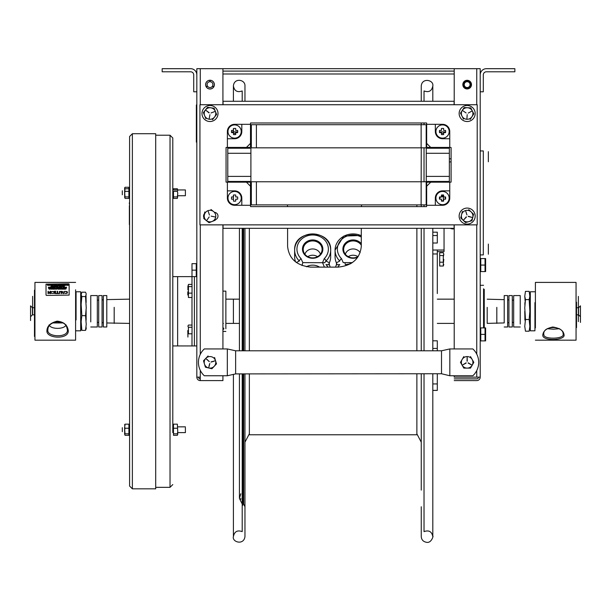 <?xml version="1.0" encoding="UTF-8"?>
<svg xmlns="http://www.w3.org/2000/svg" width="611" height="611" viewBox="0 0 611 611"><rect width="100%" height="100%" fill="white"/><g stroke="black" fill="none" stroke-linecap="round" stroke-linejoin="round"><path stroke-width="0.92" d="M476.748 380.6A3.452 3.452 0 0 0 480.2 377.147A3.452 3.452 0 0 1 476.748 380.6L454.217 380.6L476.748 380.6M454.217 104.725L454.217 68.684L480.2 68.684L480.2 377.147L454.217 377.147L454.217 375.75M467.155 380.6C481.567 380.6 452.743 380.6 467.155 380.6C481.567 380.6 452.743 380.6 467.155 380.6C481.567 380.6 452.743 380.6 467.155 380.6C481.567 380.6 452.743 380.6 467.155 380.6M454.217 348.942L454.217 224.871M462.825 84.624A4.33 4.33 0 0 1 469.317 80.873A4.33 4.33 0 0 1 469.317 88.374A4.33 4.33 0 0 1 462.825 84.624M476.748 378.873A1.726 1.726 0 0 0 478.474 377.147A1.726 1.726 0 0 1 476.748 378.873L454.217 378.873L476.748 378.873M467.155 378.873C481.567 378.873 452.743 378.873 467.155 378.873C481.567 378.873 452.743 378.873 467.155 378.873C481.567 378.873 452.743 378.873 467.155 378.873C481.567 378.873 452.743 378.873 467.155 378.873M480.2 91.787L483.309 91.787L483.309 74.893A3.108 3.108 0 0 1 486.417 71.785L514.859 71.785L514.859 68.684L486.417 68.684A6.217 6.217 0 0 0 480.2 74.893L480.2 91.787M198.552 377.147A1.726 1.726 0 0 0 200.278 378.873A1.726 1.726 0 0 1 198.552 377.147M222.931 375.75L222.931 380.6L200.278 380.6A3.452 3.452 0 0 1 196.826 377.147A3.452 3.452 0 0 0 200.278 380.6L200.278 370.319M222.931 348.942L222.931 224.871M222.931 104.725L222.931 68.684L196.826 68.684L196.826 377.147L200.278 377.147M205.609 84.624A4.392 4.392 0 0 1 212.193 80.82A4.392 4.392 0 0 1 212.193 88.427A4.392 4.392 0 0 1 205.609 84.624M196.826 91.787L193.718 91.787L193.718 74.893A3.108 3.108 0 0 0 190.609 71.785L162.167 71.785L162.167 68.684L190.609 68.684A6.217 6.217 0 0 1 196.826 74.893L196.826 91.787M243.583 101.273C243.583 81.042 243.583 81.042 243.583 101.273M243.583 147.419L243.583 148.229L243.583 147.419M243.583 181.444L243.583 182.17L243.583 181.444M243.583 228.323L243.583 350.79L243.583 228.323M243.583 492.772L243.583 504.098M242.842 147.472L242.842 148.229M242.842 181.444L242.842 182.124M242.842 228.323L242.842 350.79M242.842 373.901L242.842 505.274L242.842 503.441L243.674 504.167L243.674 373.901M244.965 147.419L244.965 148.229L244.965 147.419M244.965 181.444L244.965 182.17L244.965 181.444M244.965 228.323L244.965 350.79L244.965 228.323M242.2 373.901L242.2 531.623C237.374 529.89 234.441 531.532 233.41 536.557C231.783 541.972 243.797 545.76 244.965 536.557L244.965 373.901L244.965 506.756L243.674 504.167M244.965 101.273L244.965 86.006L244.965 101.273M242.2 101.273L242.2 90.94L242.2 101.273M242.2 147.472L242.2 148.229M242.2 181.444L242.2 182.124M242.2 228.323L242.2 350.79M242.2 531.623L242.2 504.739M421.254 147.824L421.162 181.773M421.254 204.884L421.254 206.617L421.254 204.884M421.254 228.323L421.254 350.79L421.254 228.323M416.87 433.81L421.254 442.173L421.254 373.901L421.254 490.114M421.254 506.756L421.254 536.557C421.491 539.818 423.286 541.743 426.623 542.316C431.87 543.4 433.688 534.457 432.809 536.557L432.809 373.901M421.254 124.713L421.254 122.979L421.254 124.713M421.254 101.273L421.254 86.006L421.254 101.273M437.308 390.414L432.809 390.414L432.809 536.557C431.778 531.532 428.853 529.89 424.026 531.623L424.026 373.901M424.026 350.79L424.026 228.323M424.026 206.617L424.026 204.884M424.026 181.773L424.026 147.824M424.026 124.713L424.026 122.979M424.026 101.273L424.026 90.94C428.853 92.681 431.778 91.031 432.809 86.006L432.809 86.006C434.085 79.957 421.941 77.299 421.254 86.006M249.357 373.901L249.357 434.772L416.87 434.772L416.87 373.901M416.87 350.79L416.87 228.323M416.87 206.617L416.87 204.884M361.62 204.884L361.353 206.617M361.3 228.323L361.3 246.325C359.986 258.674 352.28 265.609 338.196 267.122L310.701 267.122C296.61 265.609 288.911 258.674 287.59 246.325L287.59 228.323M287.59 206.617L287.384 204.884M249.357 350.79L249.357 228.323M204.303 348.942A18.254 18.254 0 0 0 204.303 375.75L227.323 375.75L235.64 373.901L235.64 350.79L227.323 348.942L227.323 375.75L235.64 373.894L441.509 373.749L449.826 375.75L449.826 348.942L472.845 348.942A18.254 18.254 0 0 1 472.845 375.75L449.826 375.75L441.509 373.749L441.509 350.79L449.826 348.942L441.509 350.79L235.64 350.79L227.323 348.942L204.303 348.942M205.663 84.624A4.33 4.33 0 0 1 212.162 80.873A4.33 4.33 0 0 1 212.162 88.374A4.33 4.33 0 0 1 205.663 84.624M222.931 71.097L454.217 71.097L222.931 71.097M454.217 68.684L222.931 68.684L454.217 68.684M250.548 126.37L251.342 126.37M470.493 368.12L473.823 362.346L470.493 368.12L463.818 368.12L470.493 368.12M473.823 362.346L470.493 356.572L473.823 362.346M460.48 362.346L463.818 368.12L460.48 362.346L463.818 356.572L460.48 362.346M467.155 368.12A5.774 5.774 0 0 1 461.381 362.346A5.774 5.774 0 0 1 467.155 356.572A5.774 5.774 0 0 1 472.929 362.346A5.774 5.774 0 0 1 467.155 368.12M466.208 363.026L462.451 365.057L466.094 362.819M468.209 362.819L471.86 365.057L468.095 363.026M467.27 361.193L467.155 356.916L467.041 361.193M216.485 363.881L214.576 357.496L216.485 363.881L211.902 368.739L216.485 363.881M205.418 367.196L211.902 368.739L205.418 367.196L203.501 360.811L205.418 367.196M208.084 355.953L203.501 360.811L208.084 355.953M214.194 366.31A5.774 5.774 0 0 1 206.029 366.547A5.774 5.774 0 0 1 205.792 358.382A5.774 5.774 0 0 1 213.957 358.145A5.774 5.774 0 0 1 214.194 366.31M209.84 363.499L208.741 367.631L209.84 363.499M211.07 361.903L215.194 360.788L211.07 361.903M209.237 361.468L206.052 358.779L209.26 361.605M208.962 366.218L209.772 363.484M213.865 361.307L211.001 362.079M207.16 359.512L209.115 361.582M209.978 87.541A2.918 2.918 0 0 0 212.529 83.18A2.918 2.918 0 0 0 207.48 83.149A2.918 2.918 0 0 0 209.978 87.541M212.452 86.197L213.674 86.907M213.789 86.709L212.567 85.998M207.404 85.968L206.174 86.663M206.289 86.869L207.519 86.166M210.131 81.714L210.138 80.293M209.901 80.293L209.894 81.706M467.155 87.541A2.918 2.918 0 0 0 469.676 83.165A2.918 2.918 0 0 0 464.627 83.165A2.918 2.918 0 0 0 467.155 87.541M467.155 81.011A3.613 3.613 0 0 0 463.543 84.624A3.613 3.613 0 0 0 467.155 88.236A3.613 3.613 0 0 0 470.279 82.821A3.613 3.613 0 0 0 464.032 82.821A3.613 3.613 0 0 0 467.155 88.236A3.613 3.613 0 0 0 470.768 84.624A3.613 3.613 0 0 0 467.155 81.011M469.622 86.182L470.844 86.892M470.966 86.686L469.737 85.983M464.574 85.983L463.344 86.686M463.459 86.892L464.688 86.182M467.27 81.714L467.27 80.293M467.041 80.293L467.041 81.714M188.112 287.896L188.432 284.398L192.03 284.398L192.03 286.582L188.432 286.582L188.432 297.504L192.03 297.504L192.03 293.127L188.432 293.127M192.03 293.127L192.03 286.582M187.913 295.044L187.913 291.898M187.913 289.897L187.913 285.895L187.913 289.897M187.798 330.52L187.913 337.073L187.913 330.559M187.913 331.949L187.913 332.735L187.913 331.949M187.913 332.415L187.913 335.706L187.913 332.415M192.03 333.797L192.03 327.244L188.432 327.244L188.432 333.797L192.03 333.797M192.03 327.244L192.03 325.067L188.432 325.067L187.913 326.159L188.432 327.244M196.246 276.623L196.246 270.154L191.991 270.154L191.991 276.653M196.246 270.154L196.246 263.662L191.991 263.662L191.991 270.154M437.308 373.901L437.308 390.391L432.809 390.391M432.809 235.541L437.308 235.541L437.308 232.18L432.809 232.18M437.308 235.541L437.308 243.01L432.809 243.01M432.809 253.97L437.308 253.97L437.308 250.029M437.308 253.97L437.308 293.532M432.809 348.438L437.308 348.438L437.308 340.808L432.809 340.808M437.308 348.438L437.308 350.79M432.809 390.368L437.308 390.368M432.809 383.937L437.308 383.937M439.691 255.543L439.691 262.188L443.288 262.188L443.288 255.543L439.691 255.543L439.691 252.74L443.288 252.74L443.807 254.145L443.288 255.543M439.691 262.188L439.691 266.029L443.288 266.029L443.288 262.188M443.792 264.403L443.288 266.029M443.792 259.385L443.464 262.57M443.792 254.367L443.464 256.208M480.2 254.909L483.309 254.909L483.309 150.932L480.2 150.932M451.094 161.907L449.36 161.907L451.094 161.907M452.812 228.911A5.881 5.881 0 0 1 450.238 228.323A5.881 5.881 0 0 0 452.812 228.911L454.217 228.911M451.094 158.799L449.36 158.799L451.094 158.799M443.028 195.703L441.448 195.703M443.349 200.675L443.349 196.658M437.308 251.633L444.044 251.633L444.044 228.323M432.809 250.029L444.044 250.029M488.349 254.184L488.349 244.079L488.349 254.184M488.349 249.807L488.349 251.526L488.349 249.807M488.349 247.974L488.349 244.537L488.349 247.974M488.349 161.762L488.349 151.658L488.349 161.762M488.349 157.386L488.349 159.104L488.349 157.386M488.349 155.553L488.349 152.116L488.349 155.553M223.053 104.725L223.053 101.273L454.103 101.273L454.103 104.725L199.942 104.725L199.942 224.871L454.103 224.871L454.103 228.323L223.053 228.323L223.053 224.871M205.09 213.04A3.788 3.788 0 0 0 205.09 219.143A3.788 3.788 0 0 1 205.09 213.04M214.354 219.876A3.788 3.788 0 0 0 217.99 216.088A3.788 3.788 0 0 0 214.354 212.307A3.788 3.788 0 0 1 217.99 216.088A3.788 3.788 0 0 1 214.354 219.876M250.548 206.617L426.608 206.617L250.548 206.617L250.495 189.242M451.094 182.124L451.094 147.472L451.094 182.124L433.718 182.17M426.608 122.979L250.548 122.979L426.608 122.979L426.654 140.354M226.055 147.472L226.055 182.124L226.055 147.472L243.43 147.419M454.103 224.871L477.206 224.871L477.206 104.725L454.103 104.725M226.055 182.124L243.43 182.17M250.548 122.979L250.495 140.354M451.094 147.472L433.718 147.419M426.608 206.617L426.654 189.242M426.654 182.888L427.364 182.17L430.717 182.17L426.654 186.24L426.654 182.888M435.338 205.281L435.338 198.071A7.21 7.21 0 0 1 442.547 190.861L449.757 190.861L449.757 198.071A7.21 7.21 0 0 1 442.547 205.281L426.654 205.281L426.654 186.24M430.717 182.17L449.757 182.17L449.757 190.861M442.547 190.861A7.21 7.21 0 0 0 435.338 198.071M441.448 195.031L441.448 195.031A7.378 6.011 -0 0 1 443.647 195.031L443.647 196.963L445.587 196.963A7.378 6.011 90 0 1 445.587 199.171L443.647 199.171L443.647 201.111A7.378 6.011 180 0 1 441.448 201.111L441.448 199.171L439.508 199.171A7.378 6.011 -90 0 1 439.508 196.963L441.448 196.963L441.448 195.031M427.364 147.419L426.654 146.709L426.654 143.356L430.717 147.419L427.364 147.419M449.757 138.735L442.547 138.735A7.21 7.21 0 0 1 435.338 131.525L435.338 124.316L442.547 124.316A7.21 7.21 0 0 1 449.757 131.525L449.757 147.419L430.717 147.419M426.654 143.356L426.654 124.316L435.338 124.316M439.508 132.633L439.508 132.633A7.378 6.011 -90 0 1 439.508 130.426L441.448 130.426L441.448 128.486A7.378 6.011 -0 0 1 443.647 128.486L443.647 130.426L445.587 130.426A7.378 6.011 90 0 1 445.587 132.633L443.647 132.633L443.647 134.565A7.378 6.011 180 0 1 441.448 134.565L441.448 132.633L439.508 132.633M250.495 182.888A0.718 0.718 0 0 0 249.784 182.17L246.432 182.17L250.495 186.24L250.495 182.888M227.391 190.861L234.601 190.861A7.21 7.21 0 0 1 241.811 198.071L241.811 205.281L234.601 205.281A7.21 7.21 0 0 1 227.391 198.071L227.391 182.17L246.432 182.17M250.495 186.24L250.495 205.281L241.811 205.281M241.811 198.071A7.21 7.21 0 0 0 234.601 190.861M237.641 196.963L237.641 196.963A7.378 6.011 90 0 1 237.641 199.171L235.709 199.171L235.709 201.111A7.378 6.011 180 0 1 233.501 201.111L233.501 199.171L231.561 199.171A7.378 6.011 -90 0 1 231.561 196.963L233.501 196.963L233.501 195.031A7.378 6.011 -0 0 1 235.709 195.031L235.709 196.963L237.641 196.963M249.784 147.419A0.718 0.718 0 0 0 250.495 146.709L250.495 143.356L246.432 147.419L249.784 147.419M241.811 124.316L241.811 131.525A7.21 7.21 0 0 1 234.601 138.735L227.391 138.735L227.391 131.525A7.21 7.21 0 0 1 234.601 124.316L250.495 124.316L250.495 143.356M246.432 147.419L227.391 147.419L227.391 138.735M235.709 134.565L235.709 134.565A7.378 6.011 180 0 1 233.501 134.565L233.501 132.633L231.561 132.633A7.378 6.011 -90 0 1 231.561 130.426L233.501 130.426L233.501 128.486A7.378 6.011 -0 0 1 235.709 128.486L235.709 130.426L237.641 130.426A7.378 6.011 90 0 1 237.641 132.633L235.709 132.633L235.709 134.565M472.494 210.115A8.012 8.012 0 0 0 459.312 214.453A8.012 8.012 0 0 0 469.66 223.702A8.012 8.012 0 0 0 472.494 210.115M461.045 118.694A8.012 8.012 0 0 0 474.701 116.197A8.012 8.012 0 0 0 465.712 105.627A8.012 8.012 0 0 0 461.045 118.694M213.965 120.466A8.012 8.012 0 0 1 201.981 113.463A8.012 8.012 0 0 1 214.041 106.589A8.012 8.012 0 0 1 213.965 120.466M449.169 198.071A6.622 6.622 0 0 1 442.547 204.685A6.622 6.622 0 0 1 435.926 198.071A6.622 6.622 0 0 1 442.547 191.449A6.622 6.622 0 0 1 449.169 198.071M449.169 131.525A6.622 6.622 0 0 1 442.547 138.147A6.622 6.622 0 0 1 435.926 131.525A6.622 6.622 0 0 1 442.547 124.904A6.622 6.622 0 0 1 449.169 131.525M241.223 198.071A6.622 6.622 0 0 1 234.601 204.685A6.622 6.622 0 0 1 227.979 198.071A6.622 6.622 0 0 1 234.601 191.449A6.622 6.622 0 0 1 241.223 198.071M241.223 131.525A6.622 6.622 0 0 1 234.601 138.147A6.622 6.622 0 0 1 227.979 131.525A6.622 6.622 0 0 1 234.601 124.904A6.622 6.622 0 0 1 241.223 131.525M440.057 199.171A2.727 2.727 0 0 1 440.057 196.963M441.448 195.573A2.727 2.727 0 0 1 443.647 195.573M445.037 196.963A2.727 2.727 0 0 1 445.037 199.171M443.647 200.561A2.727 2.727 0 0 1 441.448 200.561M466.437 217.004L463.558 220.006L466.269 216.844M468.759 221.64A5.774 5.774 0 0 1 461.603 217.699A5.774 5.774 0 0 1 465.551 210.543A5.774 5.774 0 0 1 472.7 214.484A5.774 5.774 0 0 1 468.759 221.64L465.551 222.564L471.967 220.708L473.563 214.232L471.967 220.708L468.759 221.64M468.301 216.256L472.288 217.478L468.247 216.477M466.941 214.95L465.643 210.879L466.941 214.95M473.563 214.232L468.752 209.611L473.563 214.232M460.747 217.944L465.551 222.564L460.747 217.944L462.344 211.475L460.747 217.944M470.187 119.443L473.815 113.845L470.187 119.443M473.815 113.845L470.776 107.903L473.815 113.845M470.776 107.903L464.116 107.567L470.776 107.903M464.116 107.567L460.495 113.157L464.116 107.567M460.495 113.157L463.528 119.107L460.495 113.157M462.008 116.136A5.774 5.774 0 0 1 464.528 108.361A5.774 5.774 0 0 1 472.295 110.874A5.774 5.774 0 0 1 469.783 118.649A5.774 5.774 0 0 1 462.008 116.136M466.124 112.974L462.596 110.553L466.124 112.974M467.209 114.662L466.88 118.924L467.209 114.662M468.232 113.081L471.99 111.034L468.232 113.081M209.015 112.882L205.716 110.163L209.153 112.707M214.553 117.052A5.774 5.774 0 0 1 206.442 118.06A5.774 5.774 0 0 1 205.441 109.949A5.774 5.774 0 0 1 213.545 108.949A5.774 5.774 0 0 1 214.553 117.052L212.498 119.687L216.6 114.425L214.094 108.246L216.6 114.425L214.553 117.052M209.947 114.662L209.145 118.748L209.947 114.662M211.024 112.966L215.026 111.462L211.024 112.966M214.094 108.246L207.496 107.322L214.094 108.246M207.496 107.322L203.387 112.584L207.496 107.322M203.387 112.584L205.892 118.763L203.387 112.584M204.769 211.948L203.791 218.547L204.769 211.948M203.791 218.547L209.023 222.694L203.791 218.547M209.023 222.694L215.225 220.235L209.023 222.694M213.583 211.559A5.774 5.774 0 0 1 214.522 219.677A5.774 5.774 0 0 1 206.411 220.617A5.774 5.774 0 0 1 205.464 212.506A5.774 5.774 0 0 1 213.583 211.559L210.963 209.489L213.583 211.559M211.154 216.141L215.232 216.981L211.154 216.141M209.458 215.057L208.145 211.108L209.458 215.057M209.191 216.928L206.785 220.327L209.191 216.928M449.36 181.444L426.257 181.444L449.36 181.444L449.36 176.388L426.257 176.388L449.36 176.388L449.36 153.285L426.257 153.285L449.36 153.285L449.36 148.229L426.257 148.229L449.36 148.229M426.257 148.229L426.257 181.444M250.9 181.444L227.788 181.444L250.9 181.444L250.9 176.388L227.788 176.388L250.9 176.388L250.9 153.285L227.788 153.285L250.9 153.285L250.9 148.229L227.788 148.229L250.9 148.229M227.788 148.229L227.788 181.444M426.188 204.884L426.188 181.773L426.188 204.884L421.132 204.884L421.132 181.773L421.132 204.884L256.399 204.884L256.399 181.773L256.399 204.884L251.342 204.884L251.342 181.773L251.342 204.884M426.188 147.824L426.188 124.713L426.188 147.824L421.132 147.824L421.132 124.713L421.132 147.824L256.399 147.824L256.399 124.713L256.399 147.824L251.342 147.824L251.342 124.713L251.342 147.824M480.781 334.385L480.781 327.893L485.615 327.893L485.035 327.893L485.615 327.893L485.615 340.885L485.035 340.885L485.615 340.885L485.615 327.893L485.035 327.893L485.035 340.885L485.615 340.885L480.781 340.885L480.781 334.385L485.035 334.385M485.615 335.065L485.615 337.509L485.615 335.065M485.615 333.232L485.615 328.351L485.615 333.232M480.781 265.075L480.781 258.575L485.615 258.575L485.035 258.575L485.035 265.075L480.781 265.075L480.781 271.574L485.035 271.574L485.035 265.075M485.035 271.574L485.615 271.574L485.035 271.574M485.615 271.574L485.615 258.575L485.615 271.574M485.615 265.754L485.615 268.191L485.615 265.754M485.615 263.921L485.615 259.033L485.615 263.921M485.615 340.885L485.615 327.893L485.615 340.885M196.597 134.397L196.597 124.766L196.597 134.397M196.597 135.688L196.597 124.766L196.597 135.688M196.597 130.112L196.597 129.692L196.597 130.112M196.597 138.735L196.597 124.865L196.597 138.735M196.528 113.738L196.528 109.117L196.528 113.738M196.528 110.698L196.528 110.255L196.528 110.698M196.528 111.989L196.528 111.546L196.528 111.989M196.528 112.287L196.528 110.255L196.528 112.287M196.528 111.118L196.528 112.561L196.528 111.118M196.36 142.157L196.36 104.955L196.36 142.157M196.36 109.117L196.36 113.738L196.36 109.117M196.36 115.586L196.36 120.207L196.36 115.586M196.36 114.127L196.36 112.5L196.36 114.127M196.36 114.57L196.36 112.5L196.36 114.57M196.36 113.119L196.36 113.753L196.36 113.119M196.36 116.625L196.36 118.198L196.36 116.625M196.36 139.361C196.36 134.748 196.36 143.975 196.36 139.361M196.528 120.207L196.528 115.586L196.528 120.207M196.528 118.381L196.528 117.938L196.528 118.381M196.528 118.954L196.528 116.648L196.528 118.954M196.528 117.511L196.528 116.648L196.528 117.511M196.528 117.083L196.528 116.648L196.528 117.083M484.256 289.385L484.256 327.893L484.256 289.385M484.256 324.769L484.256 297.794L484.256 324.769M483.561 288.782L483.561 327.893L483.561 288.782M222.931 327.404L223.909 328.741L222.931 329.825M225.871 328.741L225.871 323.41L239.428 323.41L239.428 350.79L239.428 228.323L239.428 299.153L225.871 299.153L225.871 291.126L225.871 328.741M222.931 323.799L222.931 318.713M496.812 307.356L496.812 323.379L496.812 307.356M487.196 307.356L487.196 323.379L487.196 307.356M114.188 307.341L114.188 323.41L114.188 307.341M335.599 267.122A18.025 17.047 0 0 1 336.462 264.647L336.462 262.745M344.833 243.743A16.634 14.947 180 0 1 347.323 242.697M358.871 242.697A16.634 14.947 180 0 1 361.3 243.713M336.462 264.647A18.025 17.047 0 0 1 336.875 263.769L336.516 264.784L339.769 264.609A18.025 17.047 180 0 0 337.768 267.122M360.146 252.641A8.088 7.263 -0 0 0 353.097 248.944A8.088 7.263 -0 0 0 345.154 254.848M349.278 262.615A8.088 7.263 -0 0 0 351.356 263.303M358.183 256.551A9.44 8.485 180 0 1 343.81 250.93A9.44 8.485 180 0 1 353.097 240.925A9.44 8.485 180 0 1 361.3 245.21M357.954 256.681A8.088 7.263 -0 0 0 353.097 255.23A8.088 7.263 -0 0 0 348.239 256.681M345.009 262.615A8.088 7.263 -0 0 0 345.375 264.655L350.538 263.799M352.371 262.615L343.229 262.615L341.48 258.606A15.71 14.114 180 0 1 340.984 240.108A15.71 14.114 180 0 1 361.3 237.068M361.3 243.667A10.196 9.157 -0 0 0 353.097 239.947A10.196 9.157 -0 0 0 343.176 251.228A10.196 9.157 -0 0 0 357.695 257.284M361.3 235.701A18.025 16.192 -0 0 0 335.072 250.12A18.025 16.192 -0 0 0 339.769 261.019A2.314 0.748 -45.4 0 1 341.48 258.606M339.769 261.019L336.394 262.799A18.025 16.192 180 0 1 335.072 256.712A18.025 16.192 180 0 1 335.454 253.42M347.965 241.192A18.025 16.192 180 0 1 358.229 241.192M327.992 267.122A18.025 17.047 180 0 0 325.991 264.609L329.245 264.784L328.886 263.769A18.025 17.047 0 0 1 329.298 264.647L329.298 262.745M304.4 243.743A16.634 14.947 180 0 1 306.89 242.697M318.43 242.697A16.634 14.947 180 0 1 320.928 243.743M329.298 264.647A18.025 17.047 0 0 1 330.161 267.122M320.607 254.848A8.088 7.263 -0 0 0 312.664 248.944A8.088 7.263 -0 0 0 304.721 254.848M312.664 240.925A9.44 8.485 180 0 1 321.951 250.93A9.44 8.485 180 0 1 312.664 257.888A9.44 8.485 180 0 1 303.377 250.93A9.44 8.485 180 0 1 312.664 240.925M317.514 256.681A8.088 7.263 -0 0 0 312.664 255.23A8.088 7.263 -0 0 0 307.807 256.681M330.307 253.42A18.025 16.192 180 0 1 330.681 256.712A18.025 16.192 180 0 1 329.367 262.799L325.991 261.019L324.747 262.715L302.796 262.615L301.047 258.606A15.71 14.114 180 0 1 301.727 238.97A15.71 14.114 180 0 1 323.601 238.97A15.71 14.114 180 0 1 324.281 258.606A2.314 0.748 45.4 0 1 325.991 261.019A18.025 16.192 -0 0 0 330.681 250.12A18.025 16.192 -0 0 0 312.664 233.929A18.025 16.192 -0 0 0 294.639 250.12A18.025 16.192 -0 0 0 299.337 261.019A2.314 0.748 -45.4 0 1 301.047 258.606M312.664 239.947A10.196 9.157 -0 0 0 303.835 253.687A10.196 9.157 -0 0 0 321.493 253.687A10.196 9.157 -0 0 0 312.664 239.947M295.594 261.92A18.025 16.192 180 0 1 294.639 256.712A18.025 16.192 180 0 1 295.021 253.42M307.524 241.192A18.025 16.192 180 0 1 317.796 241.192M299.337 261.019L296.358 262.493M324.281 258.606L322.532 262.615L324.281 266.831A15.71 14.863 0 0 1 324.556 267.122M302.01 265.541L302.796 262.615M306.409 266.747A12.357 11.693 0 0 1 312.664 265.143A12.357 11.693 0 0 1 319.545 267.122M86.12 310.197L86.12 319.843L86.12 310.197M81.24 302.407L81.347 295.556M81.843 296.549L81.148 294.762L81.843 292.195L85.54 292.195L86.235 293.975L85.54 296.549L81.843 296.549L81.148 304.37L81.843 315.643L85.54 315.643L86.235 307.814L85.54 296.549M86.036 295.556L86.143 302.407M81.843 315.643L81.148 321.676L81.843 330.375L81.148 328.588L81.347 327.015M86.036 327.015L86.235 328.588L85.54 330.375L86.235 324.334L85.54 315.643M81.843 330.375L85.54 330.375M86.12 312.374L86.143 320.164M97.325 321.913L97.325 295.571L97.325 300.184L98.707 300.1L98.707 295.571L98.707 326.992L98.707 322.471L97.325 322.379L97.325 326.992L97.325 321.913M90.764 321.913L90.764 295.571L90.764 321.913M30.55 320.561L30.55 305.851L30.55 320.561M30.55 305.851L30.55 316.712L32.436 314.833L32.436 307.738L32.436 314.833L34.942 314.833L34.942 340.167L34.942 282.404L34.942 307.738L32.436 307.738L30.55 305.851M61.688 322.463L55.845 321.714M106.795 321.913L106.795 326.992L106.795 322.959L129.601 323.41L129.601 486.066L129.601 136.497L129.601 299.153L106.795 299.604L106.795 295.571L106.795 321.913M103.351 321.913L103.351 326.992L103.351 322.753L102.06 322.669L102.06 326.992L102.06 295.571L102.06 299.894L103.351 299.818L103.351 295.571L103.351 321.913M34.476 290.133L34.476 336.462L34.476 290.133M75.604 289.79L75.604 340.167L75.604 319.95L76.07 319.95L76.07 291.76L76.07 302.621L75.604 302.621L75.604 289.79M46.94 330.574C45.703 338.891 69.837 339.876 68.211 330.184C67.248 324.785 63.552 321.776 57.129 321.149C50.53 322.845 47.131 325.984 46.94 330.574M81.225 302.621L80.69 302.621L80.69 291.76L80.69 330.811L80.69 319.95L81.255 319.95M49.033 324.945C50.912 329.497 64.254 329.497 66.133 324.945M66.981 328.046L67.286 329.314C69.41 338.127 46.742 337.425 47.834 330.032L47.879 329.314C48.315 320.615 65.171 318.766 66.981 328.046M32.627 314.833L32.627 296.335L32.627 314.833M32.627 307.738L32.627 299.497L32.627 307.738M32.627 303.667C32.627 302.262 32.627 302.262 32.627 303.667M32.627 299.413C32.627 298.008 32.627 298.008 32.627 299.413M69.135 295.098L46.489 295.411L46.031 295.098L46.031 284.138L68.676 283.832L69.135 284.138L69.135 295.098M66.072 288.629L65.759 289.186L65.369 288.415L66.072 288.629M64.758 288.415L64.758 289.186L64.071 289.186L64.758 288.415M63.261 288.507L63.934 288.415L63.934 289.186L63.261 288.507M62.986 288.797L62.421 288.415L63.147 288.415L63.147 289.186L62.421 289.186L62.986 288.797M61.902 288.888L61.451 289.186L61.451 288.415L62.36 288.415L62.353 289.186L61.902 288.888M60.924 289.11L61.375 288.415L61.375 289.186L60.924 289.11M60.008 289.011L60.741 288.415L60.741 289.186L60.008 289.011M59.13 288.507L59.802 288.415L59.802 289.186L59.13 288.507M58.855 288.797L58.289 288.415L59.007 288.415L59.007 289.186L58.289 289.186L58.855 288.797M57.526 288.804L56.815 288.468L57.686 288.804L56.815 289.14L57.526 288.804M56.594 289.102L55.853 289.102L55.853 288.507L56.594 288.507L56.594 289.102M54.86 288.575L54.715 289.186L54.715 288.415L55.402 289.079L55.548 288.415L55.548 289.186L54.86 288.575M53.799 288.575L53.661 289.186L53.661 288.415L54.341 289.079L54.486 288.415L54.486 289.186L53.799 288.575M53.272 288.797L52.699 288.415L53.424 288.415L53.424 289.186L52.699 289.186L53.272 288.797M52.439 288.804L51.721 288.468L52.599 288.804L51.721 289.14L52.439 288.804M51.156 289.095L51.309 288.415L51.698 289.186L51.156 289.095M50.576 289.102L49.835 289.102L49.835 288.507L50.576 288.507L50.576 289.102M49.231 289.186L48.636 288.415L49.529 288.415L49.231 289.186M66.538 287.918L66.041 287.491L65.545 287.918L65.545 287.147L65.698 287.812L66.003 287.361L66.393 287.812L66.538 287.147L66.538 287.918M64.644 287.43L64.644 287.918L64.598 287.201L65.217 287.201L65.324 287.918L65.125 287.277L64.644 287.43M63.59 287.758L64.155 287.72L63.643 287.201L64.331 287.193L63.704 287.353L64.315 287.712L63.59 287.758M62.964 287.827L63.116 287.147L63.506 287.918L62.964 287.827M61.23 287.743L61.963 287.147L61.963 287.918L61.23 287.743M60.871 287.521L60.306 287.147L61.024 287.147L61.024 287.918L60.306 287.918L60.871 287.521M58.969 287.43L58.969 287.918L58.923 287.201L59.542 287.201L59.649 287.918L59.45 287.277L58.969 287.43M57.915 287.758L58.488 287.72L57.969 287.201L58.656 287.193L58.03 287.353L58.641 287.712L57.915 287.758M57.556 287.521L56.991 287.147L57.709 287.147L57.709 287.918L56.991 287.918L57.556 287.521M56.556 287.918L56.143 287.208L56.823 287.147L56.556 287.918M54.516 287.743L55.25 287.147L55.25 287.918L54.516 287.743M54.158 287.521L53.585 287.147L54.31 287.147L54.31 287.918L53.585 287.918L54.158 287.521M52.997 287.827L53.149 287.147L53.539 287.918L52.997 287.827M52.195 287.277L51.966 287.918L51.576 287.269L51.194 287.918L51.484 287.147L51.897 287.789L52.294 287.147L52.584 287.918L52.195 287.277M50.904 287.521L50.339 287.147L51.057 287.147L51.057 287.918L50.339 287.918L50.904 287.521M50.01 287.521L49.445 287.147L50.171 287.147L50.171 287.918L49.445 287.918L50.01 287.521M48.59 287.307L48.452 287.918L48.452 287.147L49.132 287.812L49.277 287.147L49.277 287.918L48.59 287.307M63.636 286.49L64.208 286.452L63.697 285.933L64.376 285.925L63.75 286.078L64.369 286.437L63.636 286.49M63.139 286.009L62.91 286.643L62.521 286.001L62.139 286.643L62.429 285.872L62.834 286.513L63.239 285.872L63.529 286.643L63.139 286.009M61.596 286.567L62.047 285.872L62.047 286.643L61.596 286.567M61.047 286.009L60.573 286.643L60.97 285.872L61.535 286.643L61.047 286.009M60.306 286.254L59.741 285.872L60.458 285.872L60.458 286.643L59.741 286.643L60.306 286.254M58.9 285.963L59.573 285.872L59.573 286.643L58.9 285.963M58.144 286.093L57.831 286.643L57.442 285.872L58.144 286.093M56.647 286.032L56.502 286.643L56.502 285.872L57.19 286.544L57.327 285.872L57.327 286.643L56.647 286.032M56.006 286.643L55.357 286.261L56.273 285.872L56.006 286.643M54.295 286.567L54.738 285.872L54.738 286.643L54.295 286.567M53.417 286.032L53.279 286.643L53.279 285.872L53.959 286.544L54.104 285.872L54.104 286.643L53.417 286.032M52.37 285.963L53.042 285.872L53.042 286.643L52.37 285.963M52.095 286.254L51.53 285.872L52.256 285.872L52.256 286.643L51.53 286.643L52.095 286.254M50.934 286.559L51.095 285.872L51.477 286.643L50.934 286.559M68.287 285.291L67.538 285.291L67.538 284.695L68.287 284.695L68.287 285.291M66.935 285.375L66.339 284.604L67.233 284.604L66.935 285.375M65.461 284.734L65.232 285.375L64.842 284.726L64.461 285.375L64.751 284.604L65.156 285.245L65.553 284.604L65.851 285.375L65.461 284.734M64.186 284.818L63.865 285.375L63.475 284.604L64.186 284.818M63.07 285.375L62.475 284.604L63.368 284.604L63.07 285.375M62.23 284.909L62.383 285.375L61.787 285.337L61.512 284.627L60.94 285.375L60.55 284.604L62.23 284.909M59.756 284.764L59.618 285.375L59.618 284.604L60.298 285.268L60.443 284.604L60.443 285.375L59.756 284.764M58.412 285.375L57.648 285.375L58.037 284.604L58.572 285.368L58.962 284.604L59.496 285.284L58.412 285.375M56.747 284.734L56.518 285.375L56.128 284.726L55.746 285.375L56.036 284.604L56.441 285.245L56.846 284.604L57.136 285.375L56.747 284.734M55.204 285.299L55.654 284.604L55.654 285.375L55.204 285.299M54.348 284.695L55.021 284.604L55.021 285.375L54.348 284.695M53.554 284.695L54.226 284.604L54.226 285.375L53.554 284.695M52.21 285.2L52.943 284.604L52.943 285.375L52.21 285.2M51.851 284.986L51.278 284.604L52.004 284.604L52.004 285.375L51.278 285.375L51.851 284.986M50.255 284.734L49.781 285.375L50.178 284.604L50.744 285.375L50.255 284.734M49.598 285.291L48.849 285.291L48.849 284.695L49.598 284.695L49.598 285.291M48.139 285.299L48.59 284.604L48.59 285.375L48.139 285.299M47.689 285.375L47.276 284.665L47.948 284.604L47.689 285.375M48.468 291.76L48.468 293.593L48.04 293.593L48.04 291.279L50.087 293.272L50.087 291.279L50.514 291.279L50.514 293.593L49.865 293.593L48.468 291.76M67.011 292.432L66.698 291.737L64.865 291.432L67.057 291.539L67.493 292.432L67.065 293.318L64.865 293.44L66.706 293.135L67.011 292.432M64.033 291.928L64.812 291.279L63.643 293.593L63.078 293.593L61.91 291.279L62.704 291.928L64.033 291.928M59.573 292.142L59.573 293.593L59.114 293.593L59.443 291.439L61.291 291.439L61.619 293.593L61.161 293.593L61.008 291.684L59.718 291.684L59.573 292.142M57.182 293.318L57.182 291.279L57.64 291.279L57.64 293.318L58.809 293.593L56.021 293.593L57.182 293.318M54.463 293.356L54.898 293.356L54.463 291.279L55.8 291.279L55.364 291.516L55.8 293.593L54.463 293.356M53.669 293.326L51.439 293.326L51.026 292.432L51.439 291.546L53.676 291.546L54.089 292.432L53.669 293.326M524.88 319.836L524.88 313.825L524.88 319.836M524.88 305.271L524.88 302.621L524.88 305.271M529.424 301.781L529.852 296.228L529.157 299.596L525.46 299.596L524.765 307.753L525.46 319.507L524.765 326.404L525.46 331.193L524.765 326.404M525.193 301.781L524.765 296.228L525.46 299.596M529.852 296.228L529.157 291.371L525.46 291.371L524.765 296.228M529.852 326.404L529.157 331.193L529.852 326.404L529.157 319.507L529.852 311.35L529.157 299.596M529.157 319.507L525.46 319.507M529.516 319.95L529.424 320.79M525.193 320.79L525.101 319.95M524.88 317.292L524.765 311.35M529.157 331.193L525.46 331.193M513.675 324.036L513.675 326.992L513.675 322.348L512.293 322.432L512.293 326.992L512.293 295.571L512.293 300.138L513.675 300.222L513.675 295.571L513.675 324.036M520.236 324.036L520.236 295.571L520.236 324.036M580.45 322.417L580.45 305.851L580.45 322.417M580.45 308.112L580.45 305.851L578.564 307.738L578.564 314.833L578.564 307.738L576.058 307.738L576.058 282.404L576.058 340.167L576.058 314.833L578.564 314.833L580.45 316.712L580.45 308.112M487.196 323.379L504.205 322.929L504.205 295.571L504.205 299.642L487.196 299.191M507.649 324.036L507.649 295.571L507.649 299.848L508.94 299.932L508.94 295.571L508.94 326.992L508.94 322.639L507.649 322.715L507.649 326.992L507.649 324.036M576.524 327.618L576.524 302.185L576.524 327.618M535.396 327.886L535.396 282.404L535.396 302.621L534.931 302.621L534.931 330.811L534.931 319.95L535.396 319.95L535.396 327.886M564.06 334.92C563.693 330.78 559.943 328.145 552.818 327.015C546.471 328.244 543.126 330.979 542.789 335.218C542.446 341.366 565.343 340.518 564.06 334.92M529.256 319.95L530.31 319.95L530.31 330.811L530.31 291.76L530.31 302.621L529.516 302.621M544.019 335.599L543.691 333.896C543.515 325.212 563.182 325.701 563.143 333.896L563.166 334.248C564.381 338.822 545.982 339.54 544.019 335.599M547.288 328.718L553.421 329.199L559.546 328.718M578.373 296.411L578.373 321.607L578.373 296.411M578.373 307.738L578.373 297.076L578.373 307.738M578.373 296.618C578.373 297.725 578.373 297.725 578.373 296.618M578.373 299.986C578.373 301.101 578.373 301.101 578.373 299.986M172.798 189.945L172.798 276.623L172.798 137.994L172.798 189.945L185.393 189.945L185.393 195.726L185.393 189.945M173.486 432.619L172.798 432.619L172.798 345.941L172.798 426.845L173.486 426.845M191.991 284.398L191.991 276.623L194.405 276.623L194.405 345.941L191.991 345.941L191.991 333.797M196.826 345.941L194.405 345.941M196.826 276.623L194.405 276.623M191.991 276.623L172.798 276.623L172.798 345.941L191.991 345.941M185.393 427.692L185.393 432.619L185.393 427.692M122.315 431.45C122.315 433.443 122.315 422.025 122.315 431.45C122.315 433.443 122.315 422.025 122.315 431.45M122.315 194.55C122.315 196.543 122.315 185.133 122.315 194.55C122.315 196.543 122.315 185.133 122.315 194.55M132.373 488.838L132.373 133.725L155.706 133.725L155.706 488.838L132.373 488.838L129.601 486.066M124.69 197.307L124.69 195.421M124.69 192.832L125.034 196.91L128.906 196.91L128.906 191.342L125.034 191.342L124.629 193.267L125.034 188.761L128.906 188.761L128.906 191.342M125.034 188.761L124.629 188.241L124.69 190.25M124.69 188.364L125.034 187.272L128.906 187.272L128.906 188.761M124.629 188.241L124.629 187.783M124.629 192.404L124.629 190.685M124.629 195.734L125.034 198.399L128.906 198.399L128.906 196.91M124.629 194.764L124.629 190.907L124.629 194.764M125.034 196.91L124.629 197.422L124.629 196.994M124.69 434.207L124.69 432.313M124.69 429.732L125.034 433.81L128.906 433.81L128.906 424.164L125.034 424.164L124.69 427.15M125.034 428.242L124.629 430.167L124.629 426.837L125.034 428.242L128.906 428.242M125.034 425.661L124.629 425.141L125.034 424.164M124.629 425.141L124.629 424.683M124.629 429.304L124.629 427.578M125.034 433.81L124.629 434.322L124.629 432.634M124.629 433.894L125.034 435.299L128.906 435.299L128.906 433.81M124.629 431.656L124.629 427.807L124.629 431.656M177.763 195.726L177.366 198.399L173.486 198.399L173.486 191.342L177.366 191.342L177.763 193.267L177.366 196.91L173.486 196.91M173.486 189.945L173.486 188.761L177.366 188.761L177.763 190.685M177.763 434.322L177.366 433.81L173.486 433.81L173.486 435.299L177.366 435.299L177.763 434.322M177.763 432.619L177.709 434.207M177.366 433.81L177.763 431.885L177.366 424.164L173.486 424.164L173.486 433.81M177.366 428.242L173.486 428.242M129.372 214.828L129.372 214.285L129.372 214.828M129.372 207.022L129.372 208.099L129.372 207.022M129.372 222.61L129.372 219.868L129.372 222.61M129.372 222.572L129.372 224.596L129.372 222.572M129.372 213.002L129.372 211.299L129.372 213.002M129.372 213.163L129.372 222.03L129.372 213.163M129.372 213.804L129.372 212.575L129.372 213.804M129.372 217.333L129.372 215.95L129.372 217.333M129.372 207.916L129.372 206.793L129.372 207.916M129.372 215.416L129.372 214.293L129.372 215.416M129.372 208.542L129.372 207.709L129.372 208.542M129.372 215.293L129.372 216.141L129.372 215.293M129.372 210.81L129.372 209.39L129.372 210.81M129.372 202.715L129.372 203.387L129.372 202.715M129.372 209.596L129.372 208.977L129.372 209.596M129.372 213.514L129.372 214.339L129.372 213.514M129.372 208.435L129.372 209.321L129.372 208.435M129.372 206.678L129.372 205.731L129.372 206.678M129.372 203.31L129.372 203.929L129.372 203.31M129.372 207.175L129.372 206.335L129.372 207.175M129.372 208.649L129.372 208.03L129.372 208.649M129.372 213.483L129.372 212.666L129.372 213.483M129.372 210.887L129.372 211.513L129.372 210.887M476.748 377.147L476.748 370.572M476.748 354.12L476.748 224.871M476.748 104.725L476.748 68.684M200.278 354.372L200.278 224.871M200.278 104.725L200.278 68.684M243.674 350.79L243.674 228.323M243.674 182.17L243.674 181.444M243.674 148.229L243.674 147.419M454.217 73.984L222.931 73.984M231.5 131.892L237.702 131.892M250.548 131.892L251.342 131.892M439.446 131.892L445.648 131.892M172.798 484.569L170.026 487.341L170.026 135.222L172.798 137.994M191.991 325.067L191.991 297.504M177.633 276.623L177.633 345.941M240.803 493.772L239.428 498.431L239.428 373.901L239.428 498.431L242.842 505.274M239.428 147.472L239.428 148.229L239.428 147.472M239.428 181.444L239.428 182.124L239.428 181.444M233.41 101.273L233.41 86.006C233.41 86.464 233.41 86.464 233.41 86.006L233.41 101.273M242.2 90.94C237.374 92.681 234.441 91.031 233.41 86.006C234.036 77.444 245.477 79.491 244.965 86.006M233.41 130.426L233.41 132.633L233.41 130.426M233.41 147.472L233.41 148.229L233.41 147.472M233.41 181.444L233.41 182.124L233.41 181.444M233.41 196.963L233.41 199.171L233.41 196.963M233.41 299.153L233.41 323.41M233.41 374.39L233.41 536.557L233.41 374.39M233.41 128.516L233.41 132.633M233.41 195.062L233.41 199.171M243.674 492.703L242.842 493.428M240.803 498.431L240.803 499.332L240.803 498.431M245.118 182.17L245.019 181.444M249.357 433.81L244.965 442.173M432.809 147.419L432.809 148.229L432.809 147.419M432.809 181.444L432.809 182.17L432.809 181.444M432.809 350.79L432.809 228.323M432.809 101.273L432.809 86.006L432.809 101.273M250.495 187.791L251.342 187.791M443.647 133.45L441.448 133.45M251.342 133.45L250.548 133.45M235.709 133.45L233.501 133.45M187.798 291.821L187.798 294.968M443.281 195.444L441.448 196.467M443.647 196.414L439.92 197.33M426.188 181.773L251.342 181.773M426.188 124.713L251.342 124.713M480.2 337.264L480.781 337.264M480.2 285.299L483.561 285.299M225.871 291.126L222.931 291.126M225.871 331.445L222.931 331.445M454.217 299.153L437.308 299.153M454.217 323.41L437.308 323.41M222.931 323.41L223.412 323.41M344.413 253.901L343.81 250.93M361.3 235.495L343.756 236.067L335.072 250.12L335.072 256.712M321.348 253.901L321.951 250.93M303.973 253.901L303.377 250.93M330.681 256.712L330.681 250.12C331.674 228.896 293.662 228.881 294.639 250.12L294.639 256.712M90.764 326.992L97.325 326.992M90.764 295.571L97.325 295.571M62.628 322.952L52.538 322.952M103.351 326.992L106.795 326.992M103.351 295.571L106.795 295.571M98.707 326.992L102.06 326.992M98.707 295.571L102.06 295.571M34.942 340.167L75.604 340.167M34.942 282.404L75.604 282.404M80.69 291.76L76.07 291.76M80.69 330.811L76.07 330.811M48.269 326.381L47.879 329.314M66.897 326.373L67.286 329.314M525.361 319.95L524.88 319.95M520.236 295.571L513.675 295.571M520.236 326.992L513.675 326.992M507.649 295.571L504.205 295.571M507.649 326.992L504.205 326.992M512.293 295.571L508.94 295.571M512.293 326.992L508.94 326.992M576.058 282.404L535.396 282.404M576.058 340.167L535.396 340.167M530.31 330.811L534.931 330.811M530.31 291.76L534.931 291.76M543.912 331.788L543.691 333.896M562.922 331.788L563.143 333.896M170.026 135.222L155.706 135.222M170.026 487.341L155.706 487.341M177.656 432.619L185.393 432.619M177.763 426.845L185.393 426.845M172.798 195.726L173.486 195.726M177.656 195.726L185.393 195.726M132.373 133.725L129.601 136.497"/></g></svg>
